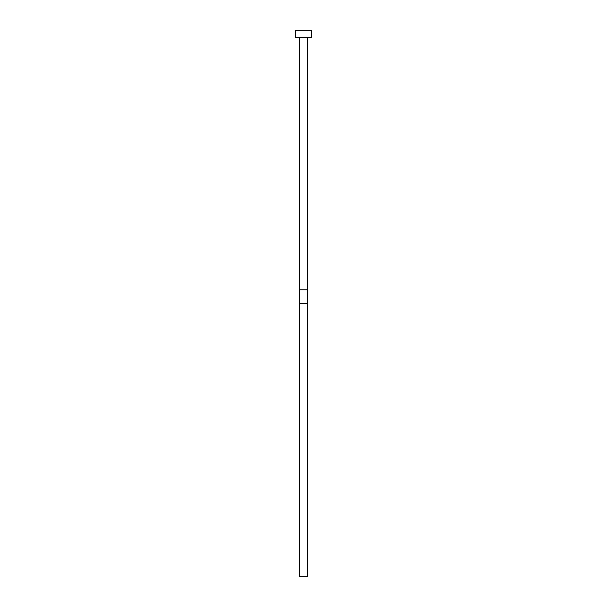 <?xml version="1.0" encoding="UTF-8"?>
<svg xmlns="http://www.w3.org/2000/svg" width="607" height="607" viewBox="0 0 607 607"><rect width="100%" height="100%" fill="white"/><g stroke="black" fill="none" stroke-linecap="round" stroke-linejoin="round"><path stroke-width="0.91" d="M307.597 37.179L307.597 289.843L299.403 289.843L299.403 37.179M311.695 37.179L295.305 37.179L295.305 30.35L311.695 30.35L311.695 37.179M307.453 289.843L307.256 303.5L299.744 303.5L299.547 289.843M307.597 289.843L307.256 576.65L299.744 576.65L299.403 289.843"/></g></svg>
